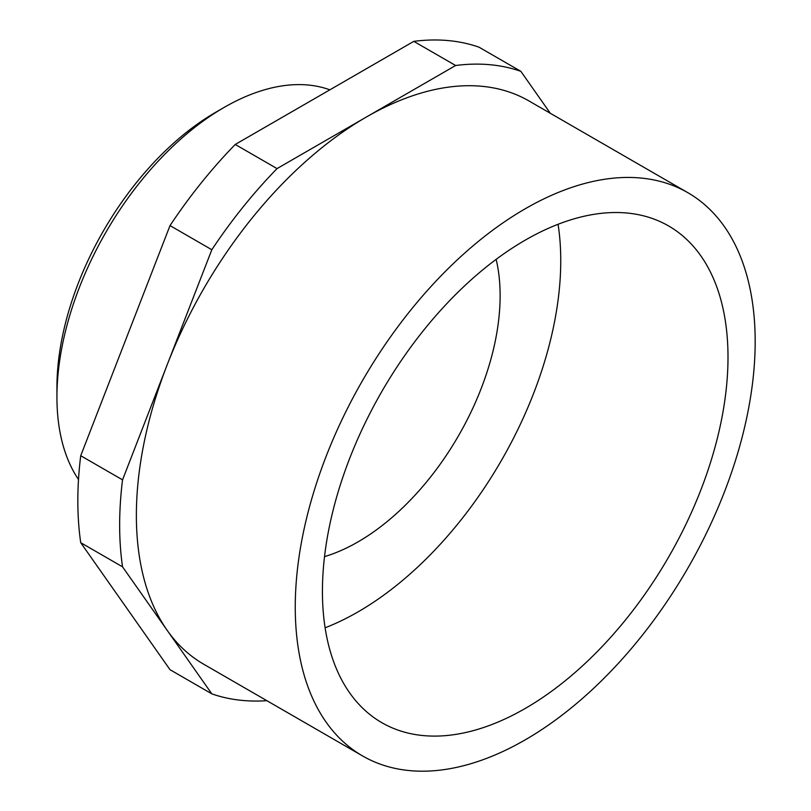 <?xml version="1.0" encoding="UTF-8"?>
<svg xmlns="http://www.w3.org/2000/svg" width="811" height="811" viewBox="0 0 811 811"><rect width="100%" height="100%" fill="white"/><g stroke="black" fill="none" stroke-linecap="round" stroke-linejoin="round"><path stroke-width="1.22" d="M56.932 397.076L56.932 387.415A224.698 129.73 -60 0 1 215.807 112.222A224.698 129.73 -60 0 1 215.817 112.222L224.171 107.397A236.518 136.552 120 0 0 56.932 397.076A236.518 136.552 120 0 0 78.505 479.494M687.819 192.673L528.934 100.939A325.211 187.767 120 0 0 366.329 117.048A325.211 187.767 120 0 0 167.178 364.798A325.211 187.767 120 0 0 167.178 630.34A325.211 187.767 120 0 0 203.723 664.229L362.608 755.964A325.211 187.767 120 0 0 525.214 739.855A325.211 187.767 120 0 0 737.675 453.268A325.211 187.767 120 0 0 687.819 192.673A325.211 187.767 120 0 0 525.214 208.782A325.211 187.767 120 0 0 312.762 495.359A325.211 187.767 120 0 0 362.608 755.964M525.214 708.469A286.78 165.576 120 0 0 712.565 455.762A286.78 165.576 120 0 0 668.609 225.955A286.78 165.576 120 0 0 525.214 240.157A286.78 165.576 120 0 0 337.863 492.875A286.78 165.576 120 0 0 381.829 722.672A286.78 165.576 120 0 0 525.214 708.469M325.11 627.795A286.78 165.576 120 0 0 357.975 611.92A286.78 165.576 120 0 0 558.069 224.282M324.522 556.61A201.037 116.074 120 0 0 357.975 541.91A201.037 116.074 120 0 0 496.139 259.368M277.048 168.597L235.241 144.459A348.862 201.422 120 0 0 170.016 225.6L211.823 249.737A348.862 201.422 120 0 1 277.048 168.597L455.62 65.498A348.862 201.422 120 0 1 520.844 71.327L550.345 113.307M235.241 144.459L413.803 41.361L455.62 65.498M520.844 71.327L479.027 47.19A348.862 201.422 120 0 0 413.803 41.361M122.542 566.828L211.823 693.851L170.016 669.704L80.725 542.691L122.542 566.828A348.862 201.422 120 0 1 122.542 479.859L211.823 249.737M122.542 479.859L80.725 455.721A348.862 201.422 120 0 0 80.725 542.691M80.725 455.721L170.016 225.6M329.864 89.828A236.518 136.552 120 0 0 224.171 107.397L215.807 112.222M211.823 693.851A348.862 201.422 120 0 0 266.86 700.684"/></g></svg>

